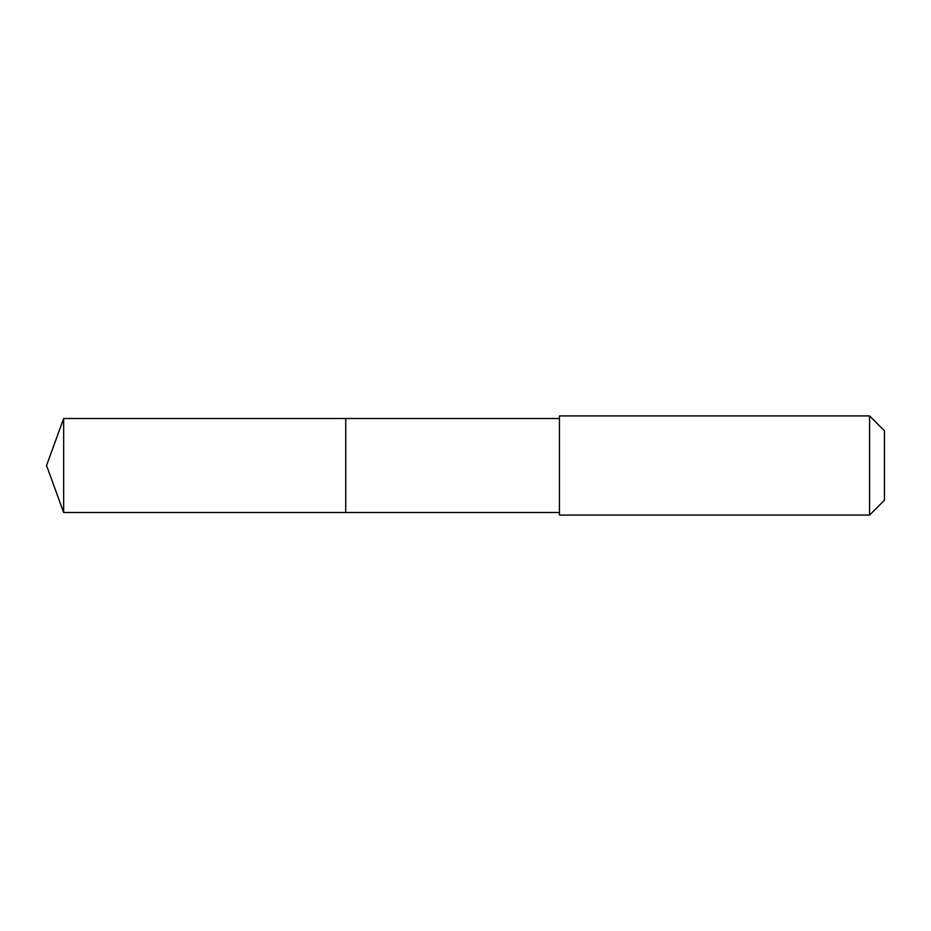 <?xml version="1.0" encoding="UTF-8"?>
<svg xmlns="http://www.w3.org/2000/svg" width="931" height="931" viewBox="0 0 931 931"><rect width="100%" height="100%" fill="white"/><g stroke="black" fill="none" stroke-linecap="round" stroke-linejoin="round"><path stroke-width="1.4" d="M559.438 418.496L63.657 418.496L63.657 512.504L345.738 512.504L345.738 418.496L345.738 512.504L559.438 512.504M63.657 512.504L46.55 465.5L63.657 418.496M559.438 415.924L559.438 515.076L869.577 515.076L869.577 415.924L559.438 415.924M869.577 415.924L884.45 430.797L884.45 500.203L869.577 515.076"/></g></svg>
